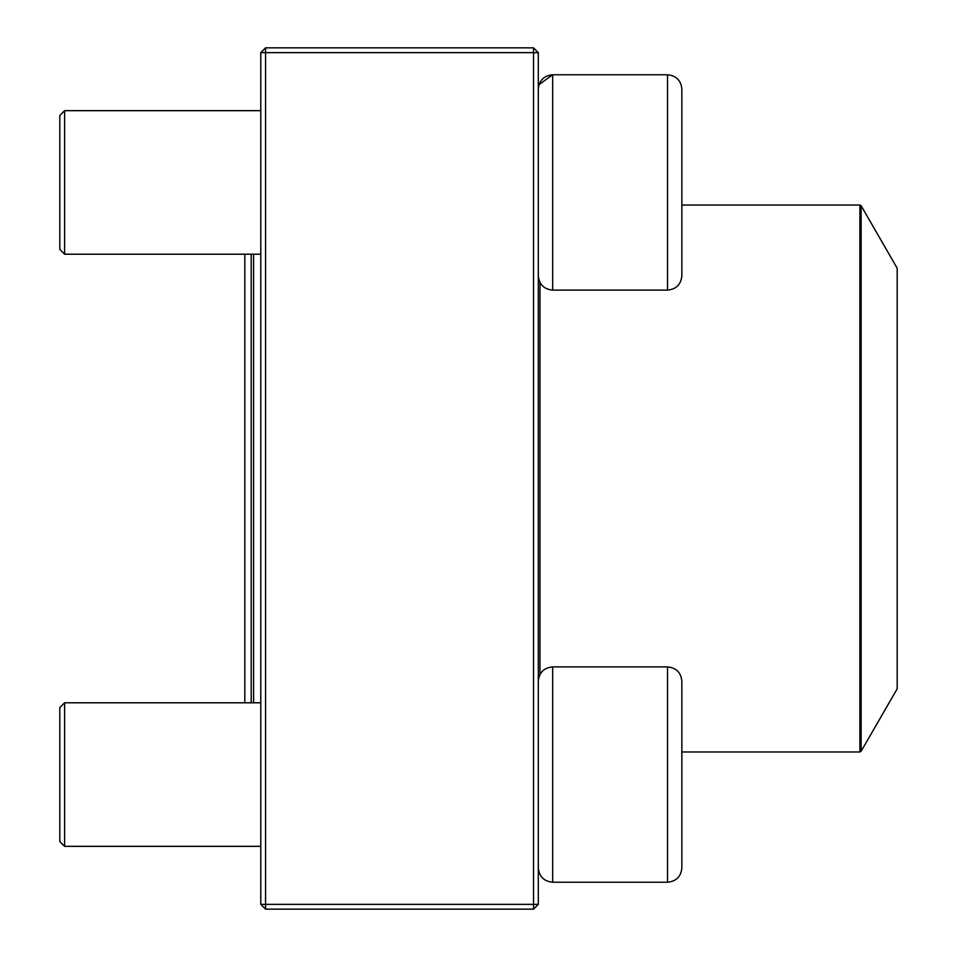 <?xml version="1.0" encoding="UTF-8"?>
<svg xmlns="http://www.w3.org/2000/svg" width="957" height="957" viewBox="0 0 957 957"><rect width="100%" height="100%" fill="white"/><g stroke="black" fill="none" stroke-linecap="round" stroke-linejoin="round"><path stroke-width="1.44" d="M533.528 909.15L265.567 909.15L260.783 904.365L260.783 52.635L265.567 52.635L265.567 904.365L533.528 904.365L533.528 52.635L265.567 52.635L265.567 47.85L533.528 47.85L533.528 52.635L538.312 52.635L538.312 904.365L533.528 904.365L533.528 909.15L538.312 904.365M265.567 909.15L265.567 904.365L260.783 904.365M260.783 52.635L265.567 47.85M533.528 47.85L538.312 52.635M681.863 89.133L681.863 275.748C681.013 284.468 676.228 289.253 667.508 290.103L667.508 74.778C676.228 75.627 681.013 80.412 681.863 89.133C681.013 80.412 676.228 75.627 667.508 74.778L552.668 74.778C543.947 75.627 539.162 80.412 538.312 89.133M539.042 84.611L552.668 74.778L552.668 290.103L667.508 290.103M64.597 254.215L59.812 249.43L59.812 115.45L64.597 110.665L64.597 254.215L260.783 254.215M681.863 681.252L681.863 867.867C681.013 876.588 676.228 881.373 667.508 882.222L667.508 666.897C676.228 667.747 681.013 672.532 681.863 681.252M64.597 774.56L64.597 846.335L260.783 846.335L64.597 846.335L59.812 841.55L59.812 707.57L64.597 702.785L64.597 774.56M667.508 666.897L552.668 666.897L552.668 882.222C543.947 881.373 539.162 876.588 538.312 867.867C539.162 876.588 543.947 881.373 552.668 882.222L667.508 882.222C676.228 881.373 681.013 876.588 681.863 867.867M251.213 702.785L251.213 254.215M253.605 254.215L253.605 702.785M861.133 751.245L897.188 688.801L897.188 268.199L861.133 205.755L861.133 751.245L859.888 751.963L859.888 205.037L681.863 205.037M539.987 674.518L539.987 282.482M64.597 110.665L260.783 110.665M552.668 290.103C543.947 289.253 539.162 284.468 538.312 275.748M64.597 702.785L260.783 702.785M552.668 666.897C543.947 667.747 539.162 672.532 538.312 681.252M59.812 841.55L64.597 846.335M552.668 882.222L667.508 882.222M859.888 751.963L681.863 751.963M859.888 205.037L861.133 205.755M244.836 254.215L244.836 702.785"/></g></svg>
